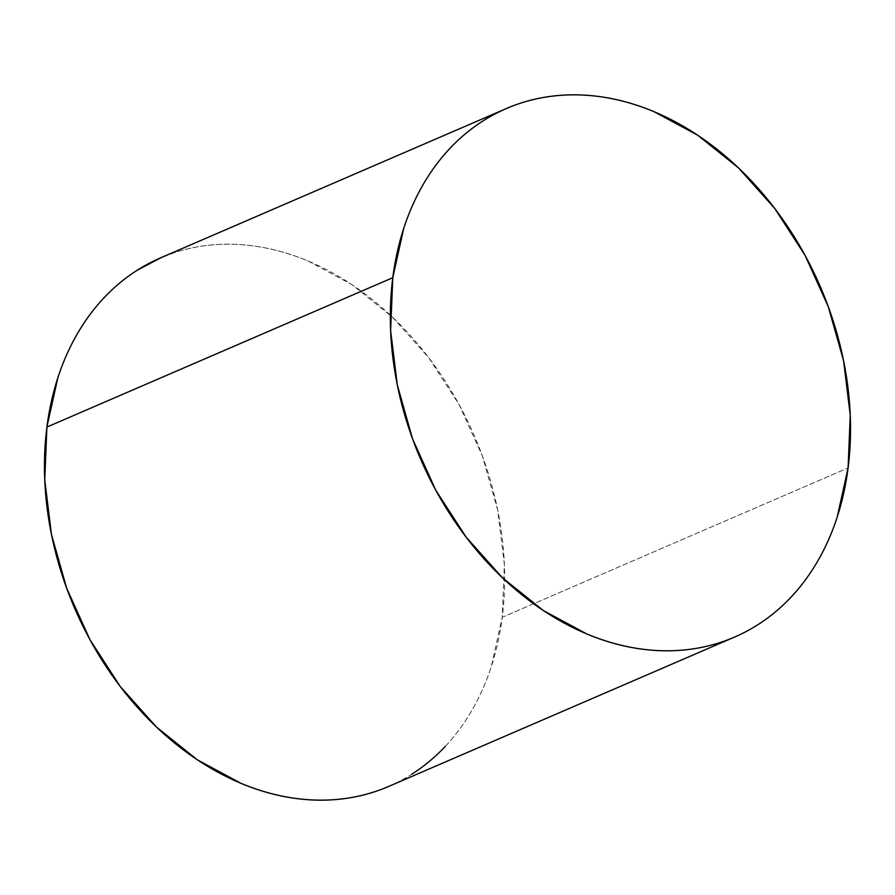 <?xml version="1.0" encoding="UTF-8"?>
<svg xmlns="http://www.w3.org/2000/svg" width="895" height="895" viewBox="0 0 895 895"><rect width="100%" height="100%" fill="white"/><g stroke="black" fill="none" stroke-linecap="round" stroke-linejoin="round"><path stroke-width="0.67" stroke-dasharray="4.47 3.36" d="M388.676 786.437A287.843 217.653 66.6 0 0 502.218 617.304L848.091 467.94L502.218 617.304A287.843 217.653 66.6 0 0 404.283 328.946A287.843 217.653 66.6 0 0 160.451 257.917M445.262 746.396C455.398 735.6 464.337 723.473 472.09 710.026C479.843 696.567 486.253 682.035 491.321 666.439L502.218 617.304L504.377 564.51L497.698 510.105L482.45 456.148L459.202 404.741L428.862 357.843L392.603 317.255L351.791 284.543L308.025 260.971C293.079 254.728 278.054 250.208 262.962 247.434C247.881 244.648 233.002 243.664 218.358 244.458C203.702 245.241 189.55 247.814 175.901 252.144L161.335 257.536M373.226 792.22C386.875 787.88 399.763 781.861 411.879 774.141M733.665 637.464L734.549 637.083"/><path stroke-width="1.34" d="M506.324 108.564L160.451 257.917A287.843 217.653 66.6 0 0 46.909 427.06L392.782 277.696A287.843 217.653 -113.4 0 1 506.324 108.564A287.843 217.653 -113.4 0 1 750.155 179.582A287.843 217.653 -113.4 0 1 848.091 467.94A287.843 217.653 -113.4 0 1 734.549 637.083A287.843 217.653 -113.4 0 1 490.717 566.054A287.843 217.653 -113.4 0 1 392.782 277.696L46.909 427.06A287.843 217.653 66.6 0 0 144.845 715.418A287.843 217.653 66.6 0 0 388.676 786.437L734.549 637.083M392.782 277.696L390.623 330.49L397.302 384.895L412.55 438.852L435.798 490.259L466.138 537.157L502.397 577.745L543.209 610.457L586.975 634.029C601.921 640.272 616.946 644.792 632.038 647.566C647.119 650.352 661.998 651.336 676.642 650.542C691.298 649.759 705.45 647.186 719.099 642.856C732.748 638.515 745.636 632.496 757.752 624.788C769.879 617.069 781.011 607.817 791.135 597.032C801.271 586.236 810.21 574.12 817.963 560.662C825.716 547.203 832.126 532.682 837.194 517.075L848.091 467.94L850.25 415.157L843.571 360.741L828.322 306.795L805.075 255.377L774.746 208.479L738.476 167.891L697.675 135.19L653.898 111.606C638.952 105.364 623.927 100.855 608.846 98.07C593.754 95.295 578.886 94.299 564.23 95.094C549.575 95.888 535.434 98.45 521.774 102.78C508.125 107.12 495.237 113.139 483.121 120.859C470.994 128.567 459.862 137.819 449.737 148.604C439.602 159.399 430.663 171.527 422.91 184.974C415.157 198.433 408.746 212.965 403.679 228.561L392.782 277.696M161.335 257.536L137.248 270.212C125.121 277.931 113.989 287.183 103.865 297.968C93.729 308.764 84.79 320.88 77.037 334.338C69.284 347.797 62.874 362.318 57.806 377.925L46.909 427.06L44.75 479.843L51.429 534.259L66.677 588.205L89.925 639.623L120.254 686.521L156.524 727.109L197.325 759.81L241.102 783.393C256.048 789.636 271.073 794.145 286.154 796.93C301.246 799.705 316.114 800.701 330.77 799.906C345.425 799.112 359.566 796.55 373.226 792.22M411.879 774.141C424.006 766.433 435.138 757.181 445.262 746.396"/></g></svg>

